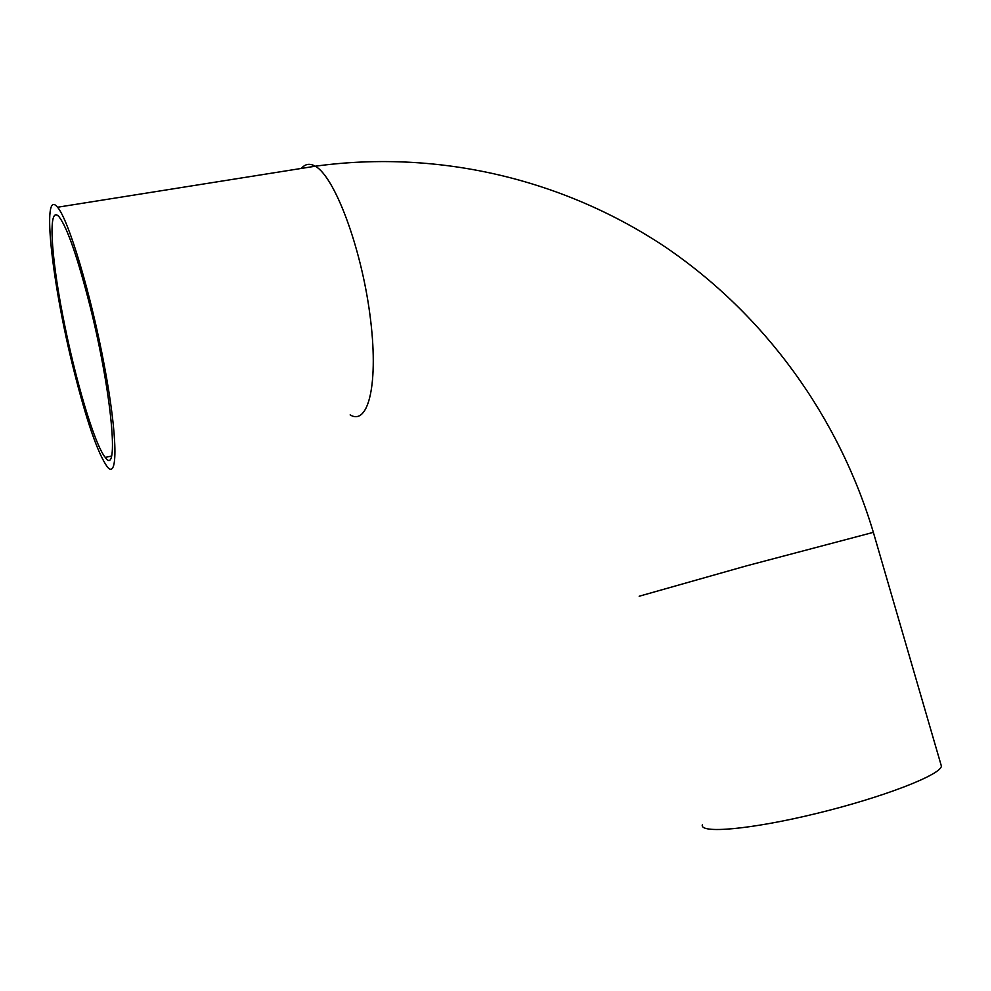 <?xml version="1.0" encoding="UTF-8"?>
<svg xmlns="http://www.w3.org/2000/svg" width="991" height="991" viewBox="0 0 991 991"><rect width="100%" height="100%" fill="white"/><g stroke="black" fill="none" stroke-linecap="round" stroke-linejoin="round"><path stroke-width="1.49" d="M73.743 369.891C86.551 420.927 97.7 453.197 107.201 466.724C118.003 480.449 117.818 437.204 104.402 365.914C91.11 294.736 68.565 219.531 57.528 207.243C41.003 186.642 52.399 285.569 73.743 369.891M702.371 824.723C699.113 833.914 750.051 829.678 816.299 813.537C882.547 797.495 940.694 774.962 941.4 766.117L940.781 763.999M89.747 304.955C77.546 257.251 67.376 227.93 59.225 217.004C47.816 203.539 50.652 253.77 62.916 316.327C75.031 378.785 94.405 444.327 105.244 457.396C119.391 478.021 111.995 392.956 89.747 304.955M350.145 414.895C368.578 426.18 379.045 382.836 369.928 314.717C361.034 246.697 334.574 176.497 315.262 166.215C309.811 163.106 305.191 163.849 301.388 168.42M639.183 596.235L746.186 565.935L873.356 532.353M941.4 766.117L873.319 532.229C838.696 416.678 765.102 315.014 665.692 247.267C565.811 180.436 440.76 149.009 315.262 166.215L57.528 207.243M111.475 456.083L105.244 457.396"/></g></svg>
